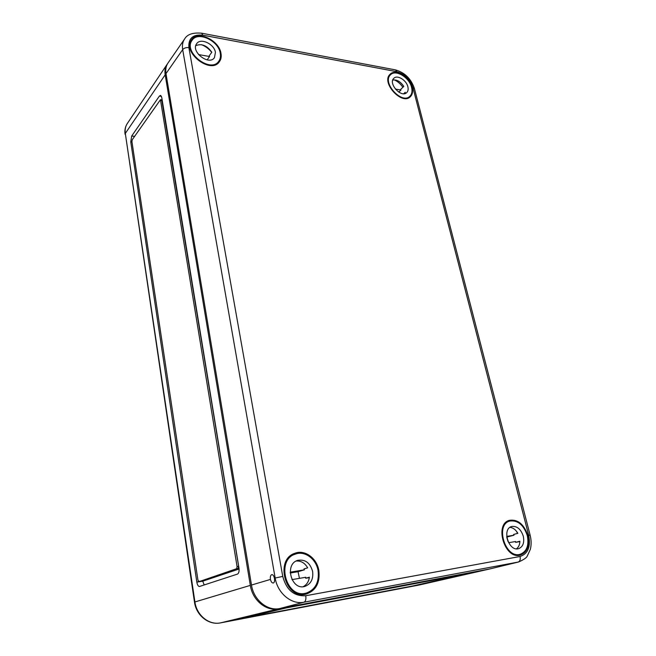 <?xml version="1.0" encoding="UTF-8"?>
<svg xmlns="http://www.w3.org/2000/svg" width="656" height="656" viewBox="0 0 656 656"><rect width="100%" height="100%" fill="white"/><g stroke="black" fill="none" stroke-linecap="round" stroke-linejoin="round"><path stroke-width="0.98" d="M244.196 618.05L286.541 607.866L463.21 574.5L413.592 585.808L244.196 618.05M413.018 585.98L238.694 619.116L286.738 607.743L465.776 573.926L413.001 585.915M167.51 63.763L167.083 64.354C165.173 67.273 164.533 70.758 165.173 74.817L250.33 585.382C252.511 600.256 266.197 611.531 278.546 608.834L489.491 569.006M159.408 96.063L160.63 95.382L161.753 97.49L238.956 567.924C239.35 571.245 238.858 573.295 237.48 574.09L199.457 586.497C198.235 586.415 197.366 584.955 196.833 582.134L130.757 141.868L131.7 136.022L159.408 96.063L161.458 96.358M204.213 584.955L202.737 581.183L239.087 568.998M198.793 581.47L197.923 580.019L131.938 141.671L132.258 139.72L160.441 99.72L237.095 566.669L236.603 568.719L198.317 581.897L198.161 580.863M161.77 99.909L238.653 566.423L238.161 568.473L236.603 568.719M161.614 99.884L162.048 99.269M202.737 581.183L196.833 582.134M238.997 568.194L238.161 568.473M201.408 33.153L395.511 69.897L396.872 71.693C404.703 73.939 410.057 79.261 412.927 87.65L528.695 535.288L530.122 535.116C531.368 540.052 531.442 544.783 530.351 549.318L527.244 556.099C526.645 557.707 523.783 559.658 518.666 561.971L304.007 602.2C305.639 601.413 306.213 599.256 305.745 595.73L520.077 556.493C520.626 559.47 519.954 561.339 518.068 562.102L489.77 568.957L279.751 608.547C267.386 611.244 253.675 599.937 251.486 585.037L270.436 579.428C271.035 581.806 271.986 583.012 273.29 583.036C274.47 582.553 274.839 580.962 274.413 578.248C273.888 575.861 273.027 574.648 271.83 574.599C270.575 575.091 270.108 576.698 270.436 579.428M165.984 73.611L182.68 49.618C181.999 45.461 182.63 41.918 184.598 38.999L167.977 63.033C166.001 65.969 165.337 69.495 165.984 73.611L251.486 585.037M489.77 568.957L518.666 561.971M412.116 87.502C409.82 76.998 395.199 68.232 389.951 74.39C380.997 82.533 401.759 105.452 410.221 96.85C412.46 94.71 413.091 91.594 412.116 87.502M220.974 53.374C219.137 39.967 197.005 29.873 191.249 40.106C182.22 52.505 210.699 74.464 219.252 61.935C221.006 59.63 221.58 56.777 220.974 53.374M318.832 570.376C316.766 558.026 304.671 549.31 294.888 553.279C274.593 559.453 285.171 599.748 305.934 594.172C315.938 590.736 320.235 582.799 318.832 570.376M527.834 535.427C523.955 524.177 517.83 519.142 509.458 520.323C494.107 523.996 504.53 559.322 519.97 555.214C527.219 552.598 529.843 546.005 527.834 535.427M318.062 570.499C319.406 582.052 315.487 589.58 306.295 593.081C286.016 599.346 275.495 559.347 295.725 553.992C304.991 550.663 316.118 558.961 318.062 570.499M306.295 593.081L300.637 594.344M290.321 555.96L295.725 553.992M290.206 573.008L298.062 571.704L299.439 578.346M290.19 572.171L304.409 569.818L298.062 571.704M291.969 579.625L305.786 577.272L305.696 578.248L309.345 577.624M296.217 561.019C301.022 560.716 304.835 562.979 307.664 567.834L303.974 568.932L304.409 569.818M305.696 578.248L309.402 577.198C308.738 581.692 306.647 584.857 303.146 586.702M312.617 571.409C313.502 579.059 310.919 584.053 304.868 586.407C291.297 590.753 284.155 563.873 297.824 560.347C305.196 559.133 310.124 562.815 312.617 571.409M527.268 535.526C529.171 545.448 526.752 551.729 520.011 554.345C505.095 558.756 494.886 524.218 509.974 521.028C517.879 520.101 523.644 524.939 527.268 535.526M519.88 541.594L519.806 542.528M517.584 533.402L516.346 531.089M506.858 537.6L508.031 541.52M506.703 536.411L514.001 535.206L506.785 537.1M508.605 542.701L515.6 541.512L515.608 542.332L519.757 541.626M509.974 527.358C513.115 527.727 515.747 529.712 517.871 533.328L513.607 534.451L514.001 535.206M515.608 542.332L519.888 541.249C519.765 544.734 518.617 547.268 516.436 548.842M523.291 536.19C524.546 542.783 522.947 546.956 518.486 548.703C508.539 551.721 501.66 528.605 511.795 526.489C517.059 525.907 520.889 529.138 523.291 536.19M220.277 53.251C220.842 56.4 220.342 59.065 218.784 61.238C210.756 73.669 182.942 52.209 192.036 40.385C197.727 30.906 218.538 40.574 220.277 53.251M211.716 52.373C208.952 48.831 205.541 46.273 201.466 44.682M198.506 54.563L209.576 56.506L207.124 59.876M195.775 45.649C201.654 43.296 207.001 45.494 211.814 52.234L209.223 55.809L209.576 56.506M215.43 52.382L214.446 57.662C209.075 66.018 190.486 51.627 196.62 43.763C200.416 37.49 214.274 43.927 215.43 52.382M411.583 87.412C412.501 91.241 411.935 94.177 409.885 96.227C401.857 104.763 381.669 82.476 390.533 74.784C395.634 69.101 409.41 77.465 411.583 87.412M402.907 87.273C400.554 83.87 397.675 81.393 394.256 79.852M395.363 89.06L400.955 90.044L398.758 92.127M392.772 80.048C396.896 79.466 400.562 81.598 403.776 86.453L400.636 89.429L400.955 90.044M403.694 93.734L405.26 92.266L404.973 93.562M407.86 86.748C408.467 89.282 408.098 91.233 406.745 92.594C401.374 98.318 387.893 83.419 393.838 78.302C397.233 74.538 406.417 80.114 407.86 86.748M488.351 569.277L419.299 585.004L220.506 622.888M278.546 608.834L220.596 622.872C209.067 625.398 196.62 615.32 194.906 601.896L125.312 133.43L165.173 74.817M250.33 585.382L194.479 602.085L125.312 133.43C124.788 129.642 125.452 126.346 127.297 123.533C125.247 126.69 124.501 130.273 125.058 134.267M488.81 569.178L419.192 585.029M238.653 566.423L237.095 566.669M162.221 100.622L160.818 100.425M200.334 581.216L198.85 581.454M134.603 136.366L131.7 136.022M131.995 142.008L130.757 141.868M412.927 87.65L414.42 88.576C411.132 78.802 404.826 72.57 395.511 69.897L395.174 69.831M530.122 535.116L414.494 88.863M184.598 38.999C187.173 34.35 192.864 32.423 201.679 33.21L202.794 35.17L396.872 71.693M188.879 47.642C186.165 47.347 184.098 48.003 182.68 49.618L275.167 578.026L282.744 576.403L188.879 47.642C188.264 38.343 192.897 34.186 202.794 35.17M279.751 608.547L304.007 602.2C291.526 604.914 277.537 593.286 275.167 578.026L274.413 578.248M305.745 595.73C294.06 596.427 286.393 589.99 282.744 576.403M520.077 556.493C527.982 553.803 530.852 546.735 528.695 535.288M127.297 123.533L167.083 64.354M419.61 584.939L220.547 622.88C208.559 625.43 196.169 615.295 194.479 602.085M160.441 99.72L161.843 99.917M516.264 555.238L520.011 554.345M506.301 522.061L509.974 521.028M216.603 64.165L218.784 61.238M189.953 43.435L192.036 40.385M407.778 98.187L409.885 96.227M388.475 76.809L390.533 74.784"/></g></svg>
